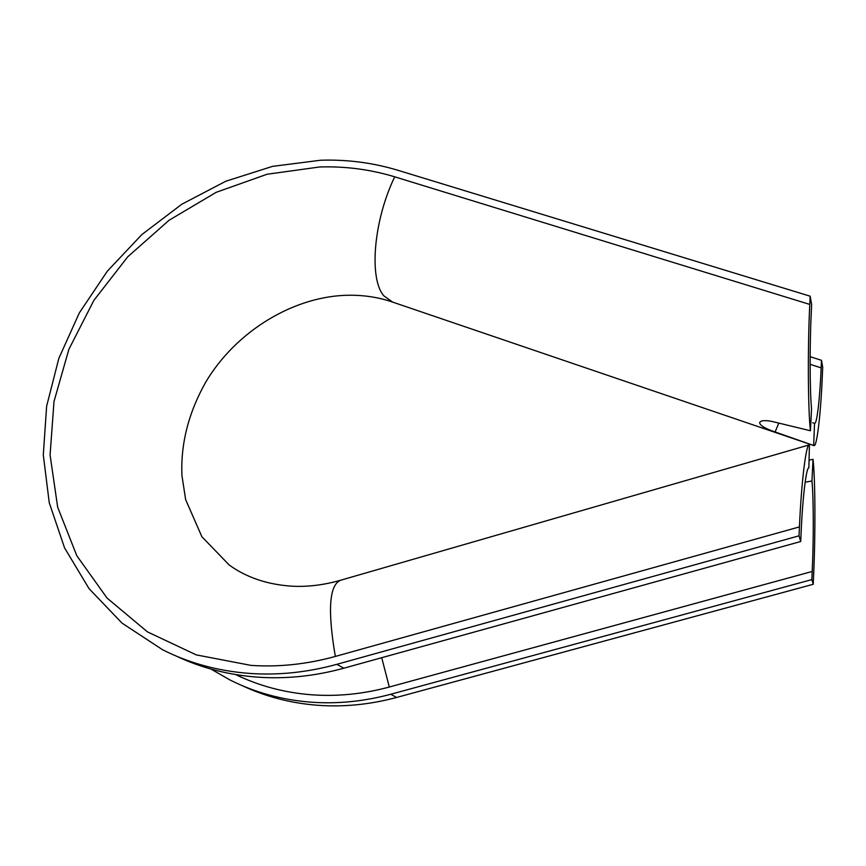 <?xml version="1.0" encoding="UTF-8"?>
<svg xmlns="http://www.w3.org/2000/svg" width="866" height="866" viewBox="0 0 866 866"><rect width="100%" height="100%" fill="white"/><g stroke="black" fill="none" stroke-linecap="round" stroke-linejoin="round"><path stroke-width="1.3" d="M176.144 656.027C201.313 667.957 228.537 675.004 257.797 677.169C286.202 679.128 314.888 676.14 343.845 668.206L800.704 541.521L799.037 535.816L799.448 526.896C801.418 481.009 806.235 442.623 809.429 444.843L808.866 467.878C806.365 466.774 802.641 496.889 801.115 532.698L800.704 541.521M812.644 422.727L814.538 423.355C816.876 424.795 819.929 398.349 821.152 367.877L821.488 360.321L822.7 367.195L822.375 374.675C820.838 413.201 816.941 447.635 813.899 445.589L775.102 431.961C765.241 428.638 760.077 425.563 759.612 422.727C760.565 420.443 764.754 420.021 772.158 421.482L810.435 430.759C807.978 409.889 807.599 347.201 809.786 304.431L810.175 296.204L397.819 170.256C372.889 162.732 347.169 159.387 320.647 160.232L272.617 166.348L225.82 181.232L181.784 204.246L141.872 234.556L107.352 271.145L79.358 312.843L58.845 358.362L46.623 406.241L43.3 454.931L49.254 502.745L64.571 547.907L89.036 588.631L122.041 623.13L162.591 649.76C189.275 663.215 218.373 671.118 249.895 673.445C278.592 675.404 307.571 672.362 336.852 664.319L799.037 535.816M242.231 685.655C265.526 696.621 290.597 703.16 317.443 705.26C343.64 707.186 370.009 704.588 396.563 697.466L813.228 584.279L811.853 579.603L812.211 571.463C813.715 539.507 813.629 497.777 811.962 480.987L805.131 482.2M210.99 669.072L230.053 680.005C254.875 692.497 281.818 699.89 310.872 702.164C337.318 704.101 363.947 701.46 390.761 694.251L811.853 579.603M809.18 460.062L813.033 459.348C815.339 479.753 815.545 534.636 813.575 576.226L813.228 584.279M810.175 296.204L811.637 304.529L811.269 312.669C809.645 344.765 809.807 391.075 811.539 408.925L810.435 430.759M821.488 360.321L810.132 356.684M809.786 304.431L394.723 176.826C373.441 220.711 368.84 278.884 383.844 295.826L392.579 302.082L813.661 445.514L814.538 423.355M811.962 480.987L813.033 459.348M394.723 176.826C370.496 169.465 345.502 166.185 319.727 166.965L267.053 174.25L216.132 192.339L169.065 220.267L127.757 256.791L93.874 300.383L68.89 349.29L53.995 401.543L50.076 454.964L57.665 507.184L76.814 555.745L107.103 598.114L147.469 631.888L196.225 654.88L251.01 665.391C278.841 667.253 306.954 664.265 335.326 656.439C327.5 610.487 329.221 585.102 340.49 580.274L809.158 444.918M235.649 674.56C259.151 685.969 284.535 692.713 311.814 694.803C337.469 696.643 363.298 694.045 389.299 687.03L381.722 657.705M335.326 656.439L799.448 526.896M343.845 668.206L336.852 664.319M389.299 687.03L812.211 571.463M396.563 697.466L390.761 694.251M821.152 367.877L810.121 364.326M775.102 431.961L778.783 423.128M392.579 302.082C379.221 297.471 364.943 295.187 349.756 295.23C295.382 295.382 236.461 330.314 205.707 382.187C188.496 412.79 180.572 443.912 181.936 475.553L185.649 499.617L201.886 536.736L229.274 565.065C246.561 577.535 267.442 584.572 291.918 586.185C307.56 587.018 323.754 585.059 340.49 580.274"/></g></svg>

